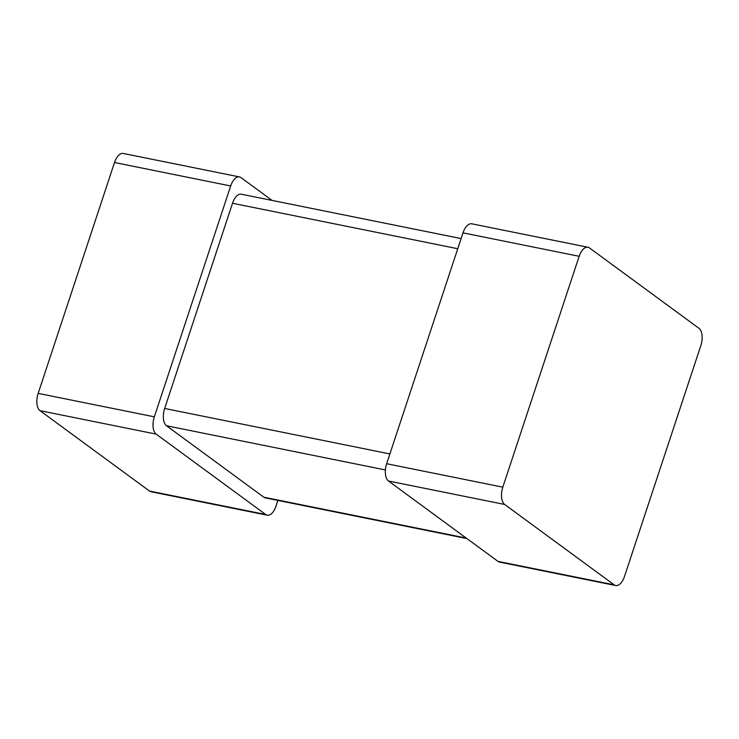 <?xml version="1.0" encoding="UTF-8"?>
<svg xmlns="http://www.w3.org/2000/svg" width="739" height="739" viewBox="0 0 739 739"><rect width="100%" height="100%" fill="white"/><g stroke="black" fill="none" stroke-linecap="round" stroke-linejoin="round"><path stroke-width="1.11" d="M579.164 256.304L502.816 487.167A13.782 7.039 -78.6 0 0 504.663 504.46L614.155 584.845A13.782 7.039 101.4 0 0 615.67 585.528A13.782 7.039 101.4 0 0 624.483 576.485L700.831 345.621A13.782 7.039 -78.6 0 0 698.992 328.328L589.491 247.944A13.782 7.039 101.4 0 0 587.976 247.26A13.782 7.039 101.4 0 0 579.164 256.304L463.002 232.859L386.654 463.722A13.782 7.039 -78.6 0 0 388.492 481.015L497.994 561.391A13.782 7.039 101.4 0 0 499.509 562.074L615.67 585.528M587.976 247.26L471.815 223.815A13.782 7.039 101.4 0 0 463.002 232.859M385.398 469.939L166.497 425.756A13.782 7.039 -78.6 0 1 164.658 408.464L232.517 203.262A13.782 7.039 101.4 0 1 241.33 194.218L461.118 238.577M166.497 425.756L263.832 497.208A13.782 7.039 101.4 0 0 265.347 497.892L466.919 538.574M272.081 200.426L241.006 177.609A13.782 7.039 101.4 0 0 239.491 176.926A13.782 7.039 101.4 0 0 230.679 185.969L154.331 416.824A13.782 7.039 -78.6 0 0 156.169 434.116L265.671 514.501A13.782 7.039 101.4 0 0 267.185 515.185A13.782 7.039 101.4 0 0 275.998 506.141L277.882 500.423M156.169 434.116L40.008 410.672L149.509 491.056A13.782 7.039 101.4 0 0 151.024 491.74L267.185 515.185M40.008 410.672A13.782 7.039 -78.6 0 1 38.169 393.379L114.517 162.515A13.782 7.039 101.4 0 1 123.33 153.472L239.491 176.926M504.663 504.46L388.492 481.015M614.155 584.845L497.994 561.391M502.816 487.167L386.654 463.722M389.896 453.931L164.658 408.464M457.755 248.72L232.517 203.262M466.207 538.057L263.832 497.208M265.671 514.501L149.509 491.056M154.331 416.824L38.169 393.379M230.679 185.969L114.517 162.515"/></g></svg>
